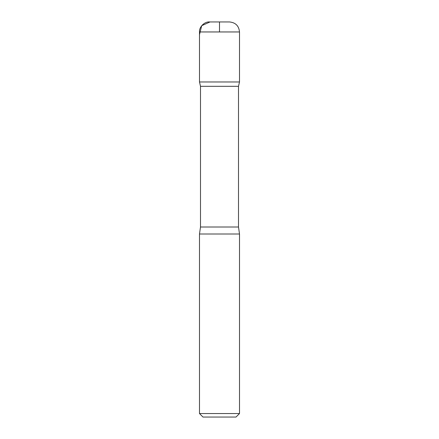 <?xml version="1.0" encoding="UTF-8"?>
<svg xmlns="http://www.w3.org/2000/svg" width="439" height="439" viewBox="0 0 439 439"><rect width="100%" height="100%" fill="white"/><g stroke="black" fill="none" stroke-linecap="round" stroke-linejoin="round"><path stroke-width="0.66" d="M239.507 413.549L199.493 413.549L202.994 417.05L236.006 417.05L239.507 413.549L239.507 234.003L238.503 227.001L238.503 86.318L239.502 81.967L199.498 81.967L200.497 86.318L238.503 86.318M199.493 31.954L199.498 81.967L239.502 81.967L239.507 31.954C238.909 25.885 235.573 22.548 229.504 21.95L209.496 21.95C204.547 21.506 199.048 27.004 199.493 31.954L239.507 31.954M199.493 413.549L199.493 234.003L200.497 227.001L200.497 86.318M199.493 234.003L239.507 234.003M219.5 31.954L219.5 21.95L210.034 21.95L201.71 25.676L199.493 34.637L199.498 81.967L219.5 81.967M200.497 227.001L238.503 227.001"/></g></svg>
